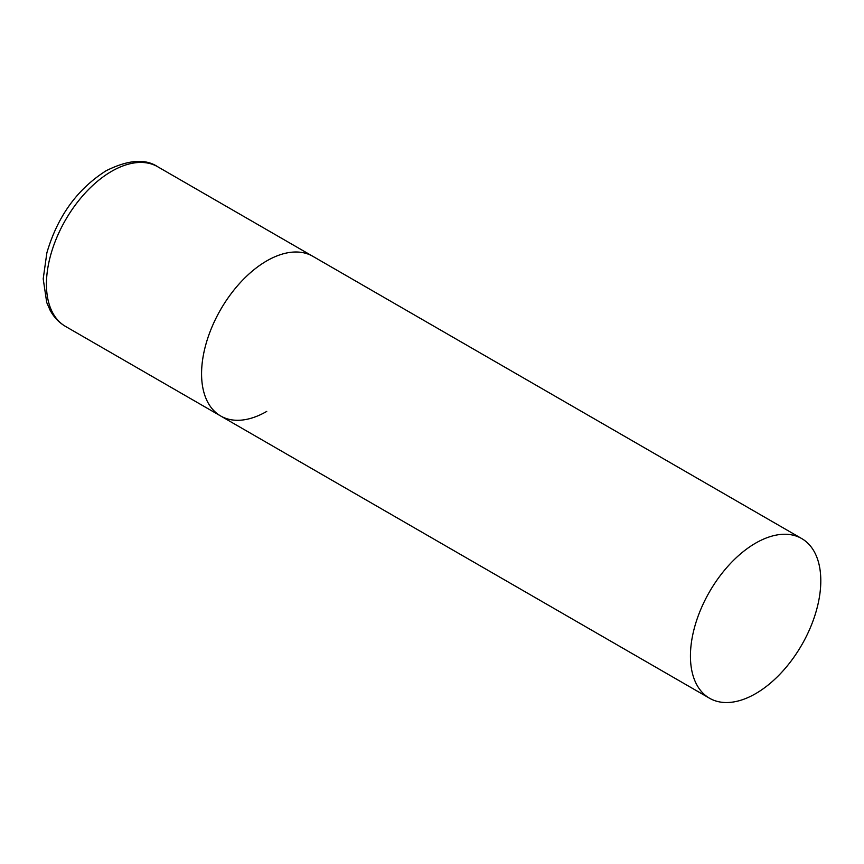 <?xml version="1.0" encoding="UTF-8"?>
<svg xmlns="http://www.w3.org/2000/svg" width="864" height="864" viewBox="0 0 864 864"><rect width="100%" height="100%" fill="white"/><g stroke="black" fill="none" stroke-linecap="round" stroke-linejoin="round"><path stroke-width="1.3" d="M266.749 411.415A92.178 53.222 -60 0 1 220.666 415.984A92.178 53.222 -60 0 1 206.528 342.122A92.178 53.222 -60 0 1 266.749 260.885A92.178 53.222 -60 0 1 312.844 256.316A92.178 53.222 120 0 0 241.812 281.016A92.178 53.222 120 0 0 201.571 373.788A92.178 53.222 120 0 0 220.666 415.984L65.524 326.419A92.178 53.222 -60 0 1 51.397 252.547A92.178 53.222 -60 0 1 111.618 171.32A92.178 53.222 -60 0 1 157.712 166.752C145.314 158.447 128.11 159.786 106.088 170.77C77.285 189.065 57.542 216.41 46.872 252.817L43.2 278.867L46.732 302.519L50.166 310.36C53.935 317.261 59.044 322.618 65.524 326.419M820.8 580.759A92.178 53.222 120 0 0 801.706 538.564A92.178 53.222 120 0 0 730.674 563.263A92.178 53.222 120 0 0 690.433 656.024A92.178 53.222 120 0 0 709.528 698.231A92.178 53.222 120 0 0 780.559 673.531A92.178 53.222 120 0 0 820.8 580.759M801.706 538.564L157.712 166.752M220.666 415.984L709.528 698.231"/></g></svg>
